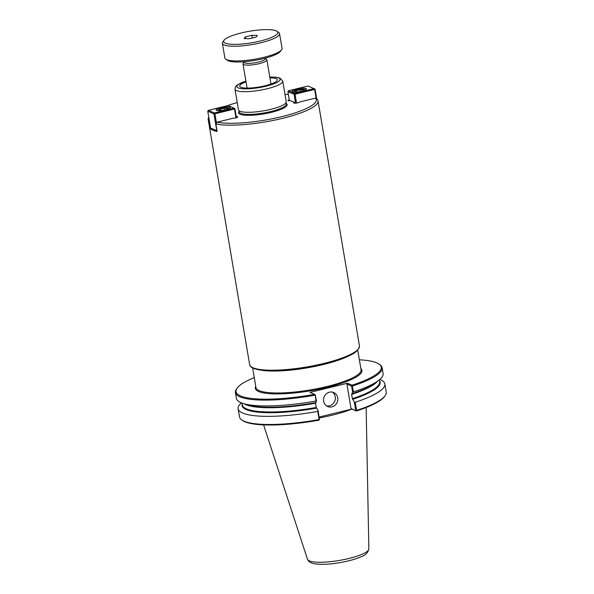 <?xml version="1.0" encoding="UTF-8"?>
<svg xmlns="http://www.w3.org/2000/svg" width="594" height="594" viewBox="0 0 594 594"><rect width="100%" height="100%" fill="white"/><g stroke="black" fill="none" stroke-linecap="round" stroke-linejoin="round"><path stroke-width="0.89" d="M236.271 116.676A3.052 0.653 170.4 0 1 237.726 116.981A3.052 0.653 170.4 0 1 236.056 117.864A3.052 0.653 170.4 0 1 232.811 118.31L217.048 122.164L215.86 123.983L217.129 131.474A55.702 11.902 170.4 0 1 210.365 128.638L209.363 120.731M210.365 128.638L211.212 128.43M215.86 123.983A55.702 11.902 -9.6 0 0 278.623 119.268A55.702 11.902 -9.6 0 0 318.028 100.906A55.702 11.902 -9.6 0 0 317.107 99.25L315.429 98.129L299.658 101.982A3.052 0.653 170.4 0 1 296.503 103.044A3.052 0.653 170.4 0 1 293.681 102.866A3.052 0.653 170.4 0 1 294.357 102.317L290.503 100.698A3.052 0.653 170.4 0 1 287.979 100.475A3.052 0.653 170.4 0 1 289.256 99.703M217.048 122.164A54.18 11.576 -9.6 0 0 281.764 116.654A54.18 11.576 -9.6 0 0 315.429 98.129M288.342 94.305A54.18 11.576 -9.6 0 0 285.016 94.476M237.236 102.562A54.18 11.576 -9.6 0 0 227.116 105.762M208.761 117.159A55.702 11.902 -9.6 0 0 208.182 119.491A55.702 11.902 -9.6 0 0 209.095 121.146M294.357 102.317L294.505 103.163M269.914 77.836A19.075 4.076 170.4 0 1 276.106 78.668A19.075 4.076 170.4 0 1 277.309 79.782A19.075 4.076 170.4 0 1 262.214 86.412A19.075 4.076 170.4 0 1 240.889 87.266A19.075 4.076 170.4 0 1 239.686 86.145A19.075 4.076 170.4 0 1 246.027 81.883M245.886 81.059L237.333 84.86L235.484 86.769L234.979 89.211L238.469 109.831A24.228 5.175 -9.6 0 0 270.812 109.333A24.228 5.175 -9.6 0 0 286.249 101.745L282.759 81.126L280.004 78.111L276.024 77.198L269.78 77.02M319.223 417.04L351.856 409.066L356.474 411.003L351.024 408.509L346.903 384.14L351.611 386.115L352.665 392.344L353.467 391.854L352.101 385.172A73.634 15.734 -9.6 0 0 378.905 364.018A73.634 15.734 -9.6 0 0 359.377 359.801M352.48 386.026A74.399 15.897 -9.6 0 0 382.12 367.723A74.399 15.897 -9.6 0 0 379.759 364.597L378.905 364.018M352.665 392.344L351.648 394.401L352.368 398.648L354.284 401.923L355.732 410.476M356.229 410.788L356.6 410.395L355.227 402.249L354.284 401.923M355.227 402.249A74.399 15.897 -9.6 0 0 384.86 383.947A74.399 15.897 -9.6 0 0 379.833 379.455M241.416 402.866A74.399 15.897 -9.6 0 0 238.142 408.761L239.523 416.906A74.399 15.897 -9.6 0 0 241.877 420.032A74.399 15.897 -9.6 0 0 319.119 419.55L318.941 420.173A73.634 15.734 -9.6 0 1 242.731 420.611L241.877 420.032M238.142 408.761A74.399 15.897 -9.6 0 0 317.745 411.404L319.119 419.55M356.474 411.003A73.634 15.734 -9.6 0 0 384.429 396.644L385.046 395.819A74.399 15.897 -9.6 0 0 386.241 392.092L384.86 383.947M254.269 377.584A73.634 15.734 -9.6 0 0 237.214 387.986A73.634 15.734 -9.6 0 0 314.568 394.334L315.176 394.706L315.986 401.009L316.535 401.173L315.176 394.706M352.101 385.172L347.483 383.234L309.949 392.396L314.568 394.334M237.214 387.986L236.598 388.81A74.399 15.897 -9.6 0 0 235.402 392.537A74.399 15.897 -9.6 0 0 314.998 395.181M351.856 409.066L351.024 408.509M356.6 410.395A74.399 15.897 -9.6 0 0 385.046 395.819M346.903 384.14L347.483 383.234M351.611 386.115L351.982 385.714M353.467 391.854A74.399 15.897 -9.6 0 0 378.638 380.412A74.399 15.897 -9.6 0 0 383.1 373.552L382.12 367.723M319.423 419.78L318.154 410.751L316.246 407.469L315.525 403.222L316.535 401.173M318.154 410.751L317.745 411.404M326.559 405.91A7.633 7.061 112.7 0 0 329.462 405.828A7.633 7.061 112.7 0 0 335.194 399.725A7.633 7.061 112.7 0 0 332.35 392.092M331.935 406.868A7.633 7.061 -67.3 0 1 327.747 406.556A7.633 7.061 -67.3 0 1 323.596 398.99A7.633 7.061 -67.3 0 1 329.455 392.166A7.633 7.061 -67.3 0 1 333.642 392.478A7.633 7.061 -67.3 0 1 337.793 400.044A7.633 7.061 -67.3 0 1 331.935 406.868M235.402 392.537L236.39 398.366A74.399 15.897 -9.6 0 0 242.857 403.378A74.399 15.897 -9.6 0 0 315.986 401.009M263.588 424.888L307.506 559.303A31.126 6.653 -9.6 0 0 307.543 559.385A31.126 6.653 -9.6 0 0 349.012 558.457A31.126 6.653 -9.6 0 0 368.859 549.012A31.126 6.653 -9.6 0 0 368.859 548.923L366.142 407.543M319.372 417.938A53.304 11.39 -9.6 0 0 331.979 415.236A53.304 11.39 -9.6 0 0 351.9 409.088M296.05 90.704L300.118 89.716L303.482 89.776L302.777 90.83L298.715 91.825L295.352 91.758L296.05 90.704L296.235 91.78M300.118 89.716L300.401 91.409M294.26 92.107A5.725 1.225 170.4 0 1 294.134 92.055A5.725 1.225 170.4 0 1 293.867 91.439A5.725 1.225 170.4 0 1 299.213 89.56A5.725 1.225 170.4 0 1 304.878 89.575A5.725 1.225 170.4 0 1 304.722 90.34M288.484 90.778L308.056 85.996L315.065 89.152L314.627 89.434L314.233 88.588L294.661 93.369L288.484 90.778L287.897 91.684L294.082 94.275L294.661 93.369L295.047 94.216L294.082 94.275L295.582 103.148M296.54 103.037L295.047 94.216L314.627 89.434L316.186 98.634M316.728 98.998L315.065 89.152M289.441 100.78L287.897 91.684M292.627 91.81A7.247 1.552 170.4 0 1 292.166 91.387A7.247 1.552 170.4 0 1 297.906 88.87A7.247 1.552 170.4 0 1 306.007 88.543A7.247 1.552 170.4 0 1 306.467 88.974A7.247 1.552 170.4 0 1 300.727 91.491A7.247 1.552 170.4 0 1 292.627 91.81M227.428 108.346L226.722 109.407L222.661 110.395L219.297 110.335L219.995 109.281L224.064 108.286L227.428 108.346M224.064 108.286L224.346 109.987M219.995 109.281L220.181 110.35M218.206 110.677A5.725 1.225 170.4 0 1 217.812 110.009A5.725 1.225 170.4 0 1 222.861 108.19A5.725 1.225 170.4 0 1 228.645 108.049A5.725 1.225 170.4 0 1 228.824 108.145A5.725 1.225 170.4 0 1 228.668 108.91M216.476 123.04L214.909 113.788L213.937 113.848L214.523 112.942L214.909 113.788L234.489 109.006L234.095 108.16L234.927 108.724L234.489 109.006L235.989 117.887M208.338 110.35L227.918 105.569L234.095 108.16L214.523 112.942L208.338 110.35L207.759 111.256L213.937 113.848L216.773 130.606L210.595 128.014L217.04 130.932M210.595 128.014L207.759 111.256M236.449 117.753L234.927 108.724M229.952 107.12A7.247 1.552 170.4 0 1 230.413 107.544A7.247 1.552 170.4 0 1 224.673 110.068A7.247 1.552 170.4 0 1 216.572 110.387A7.247 1.552 170.4 0 1 216.112 109.964A7.247 1.552 170.4 0 1 221.852 107.44A7.247 1.552 170.4 0 1 229.952 107.12M256.14 37.088L249.591 38.692L244.179 38.588L245.307 36.895L251.849 35.291L257.269 35.395L256.14 37.088M251.849 35.291L252.309 38.023M245.307 36.895L245.597 38.617M244.127 62.043L243.184 63.306A12.118 2.591 -9.6 0 0 242.991 63.907A12.118 2.591 -9.6 0 0 259.162 63.662A12.118 2.591 -9.6 0 0 266.877 59.868A12.118 2.591 -9.6 0 0 266.491 59.363L265.191 58.479M244.075 61.746L244.164 62.296A10.685 2.279 -9.6 0 0 258.427 62.073A10.685 2.279 -9.6 0 0 265.236 58.732L265.139 58.182M224.079 40.192L222.847 41.84A28.995 6.2 -9.6 0 0 222.379 43.295L224.866 57.997A28.995 6.2 -9.6 0 0 225.787 59.214L227.487 60.365A27.473 5.873 -9.6 0 0 263.291 58.65A27.473 5.873 -9.6 0 0 280.346 51.426L281.578 49.777A28.995 6.2 -9.6 0 0 282.046 48.322L279.559 33.628A28.995 6.2 -9.6 0 0 278.645 32.403L276.938 31.252A27.473 5.873 -9.6 0 0 241.134 32.974A27.473 5.873 -9.6 0 0 224.079 40.192A27.473 5.873 -9.6 0 0 233.323 44.357A27.473 5.873 -9.6 0 0 260.306 41.008A27.473 5.873 -9.6 0 0 276.938 31.252M225.787 59.214A28.995 6.2 -9.6 0 0 263.58 57.403A28.995 6.2 -9.6 0 0 281.578 49.777M222.379 43.295A28.995 6.2 -9.6 0 0 261.093 42.701A28.995 6.2 -9.6 0 0 279.559 33.628M357.744 350.133L361.063 369.772A53.304 11.39 170.4 0 1 327.116 386.464A53.304 11.39 170.4 0 1 259.318 390.674A53.304 11.39 170.4 0 1 255.955 387.548L252.636 367.909M255.754 386.382A54.061 11.553 -9.6 0 0 258.739 391.58A54.061 11.553 -9.6 0 0 323.53 388.238A54.061 11.553 -9.6 0 0 360.87 368.599M259.882 369.965A53.304 11.39 -9.6 0 0 323.403 364.523A53.304 11.39 -9.6 0 0 351.574 354.462M239.122 111.427A24.606 5.257 -9.6 0 0 247 115.318A24.606 5.257 -9.6 0 0 271.443 112.333A24.606 5.257 -9.6 0 0 286.152 103.467M238.996 110.67L239.219 111.969A23.849 5.094 -9.6 0 0 271.05 111.479A23.849 5.094 -9.6 0 0 286.241 104.017L286.026 102.71M234.979 89.211A24.228 5.175 -9.6 0 0 267.322 88.714A24.228 5.175 -9.6 0 0 282.759 81.126M245.901 81.133A21.941 4.685 -9.6 0 0 239.412 88.283A21.941 4.685 -9.6 0 0 266.157 86.175A21.941 4.685 -9.6 0 0 278.742 78.022A21.941 4.685 -9.6 0 0 269.787 77.094M251.841 367.166A54.945 11.739 -9.6 0 0 323.849 364.025M323.99 363.402A55.702 11.902 -9.6 0 0 359.474 345.96C358.323 353.527 347.26 356.868 331.942 361.902C322.423 364.627 312.199 366.802 301.269 368.429C287.273 370.456 275.326 371.168 265.436 370.559C255.279 369.787 250.007 367.783 249.629 364.538A55.702 11.902 -9.6 0 0 323.99 363.402M352.613 399.339A70.01 14.961 -9.6 0 0 379.484 380.769M351.678 393.822A70.01 14.961 -9.6 0 0 374.985 383.182L378.638 380.412M242.174 403.987A70.01 14.961 -9.6 0 0 316.491 408.16M242.857 403.378L247.215 404.796A70.01 14.961 -9.6 0 0 315.555 402.643M351.648 394.401A69.632 14.88 -9.6 0 0 377.539 381.251M244.171 403.809A69.632 14.88 -9.6 0 0 315.525 403.222M352.368 398.648A69.632 14.88 -9.6 0 0 379.64 381.667L379.336 379.87M242.025 403.096L242.33 404.893A69.632 14.88 -9.6 0 0 316.246 407.469M359.474 345.96L318.028 100.906M249.629 364.538L208.182 119.491M368.859 549.012C367.857 552.769 365.451 555.264 361.649 556.504C357.944 558.219 353.244 559.748 347.572 561.085C339.389 562.978 331.556 564.048 324.072 564.3C313.669 564.315 310.075 563.283 308.041 560.335L307.543 559.385M293.867 91.439L293.429 92.018M304.878 89.575L305.479 89.984M217.812 110.009L217.374 110.595M228.824 108.145L229.425 108.553M270.968 84.051L266.877 59.868M247.082 88.09L242.991 63.907"/></g></svg>
